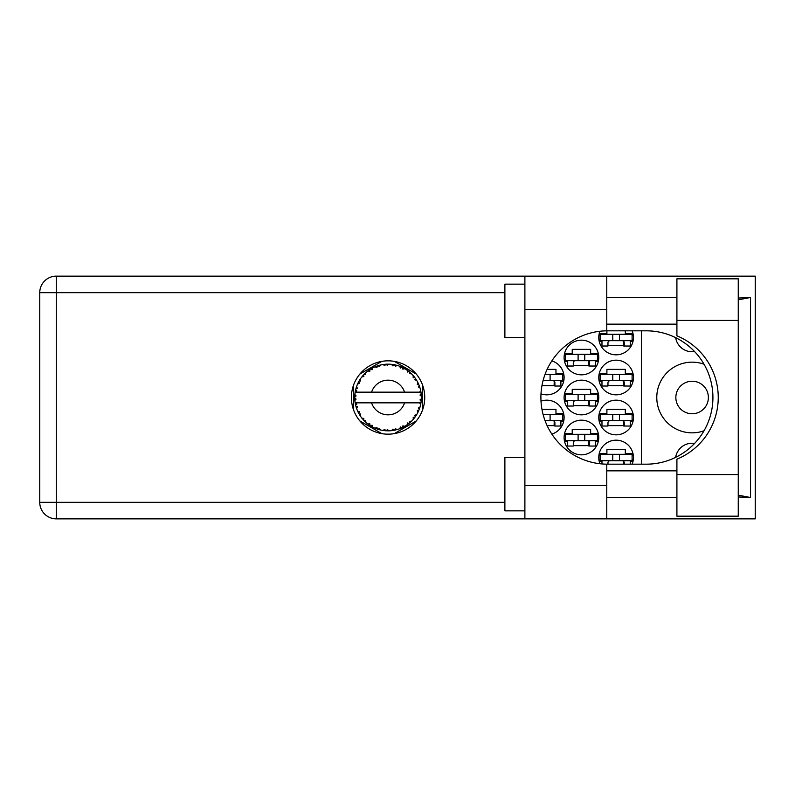 <?xml version="1.0" encoding="UTF-8"?>
<svg xmlns="http://www.w3.org/2000/svg" width="795" height="795" viewBox="0 0 795 795"><rect width="100%" height="100%" fill="white"/><g stroke="black" fill="none" stroke-linecap="round" stroke-linejoin="round"><path stroke-width="1.19" d="M704.042 364.229A35.338 35.338 0 0 0 656.779 397.5A35.338 35.338 0 0 0 704.042 430.771M675.849 397.5A16.268 16.268 0 0 0 692.117 413.768A16.268 16.268 0 0 0 708.385 397.5A16.268 16.268 0 0 0 692.117 381.232A16.268 16.268 0 0 0 675.849 397.5M694.591 351.579A16.665 16.665 0 0 1 675.651 337.656M632.105 464.181A17.341 17.341 0 0 0 616.105 440.172A17.341 17.341 0 0 0 599.927 463.733M598.774 417.504A17.341 17.341 0 0 0 616.105 434.835A17.341 17.341 0 0 0 633.446 417.504A17.341 17.341 0 0 0 616.105 400.163A17.341 17.341 0 0 0 598.774 417.504M551.829 434.08A17.341 17.341 0 0 0 564.102 417.504A17.341 17.341 0 0 0 540.997 401.157M598.774 377.496A17.341 17.341 0 0 0 616.105 394.837A17.341 17.341 0 0 0 633.446 377.496A17.341 17.341 0 0 0 616.105 360.165A17.341 17.341 0 0 0 598.774 377.496M540.997 393.843A17.341 17.341 0 0 0 564.102 377.496A17.341 17.341 0 0 0 551.829 360.92M599.927 331.267A17.341 17.341 0 0 0 616.105 354.828A17.341 17.341 0 0 0 632.105 330.819M564.102 437.508A17.341 17.341 0 0 0 581.433 454.839A17.341 17.341 0 0 0 598.774 437.508A17.341 17.341 0 0 0 581.433 420.167A17.341 17.341 0 0 0 564.102 437.508M564.102 397.5A17.341 17.341 0 0 0 581.433 414.841A17.341 17.341 0 0 0 598.774 397.5A17.341 17.341 0 0 0 581.433 380.159A17.341 17.341 0 0 0 564.102 397.5M564.102 357.492A17.341 17.341 0 0 0 581.433 374.833A17.341 17.341 0 0 0 598.774 357.492A17.341 17.341 0 0 0 581.433 340.161A17.341 17.341 0 0 0 564.102 357.492M633.009 453.647L625.307 453.647L625.307 449.374L606.903 449.374L606.903 453.647L599.211 453.647M607.966 425.633L624.244 425.633M633.009 413.639L625.307 413.639L625.307 409.365L606.903 409.365L606.903 413.639L599.211 413.639M547.119 425.633L554.9 425.633M563.665 413.639L555.963 413.639L555.963 409.365L541.961 409.365M607.966 385.635L624.244 385.635M633.009 373.63L625.307 373.63L625.307 369.367L606.903 369.367L606.903 373.63L599.211 373.63M541.961 385.635L554.9 385.635M563.665 373.63L555.963 373.63L555.963 369.367L547.119 369.367M607.966 345.626L624.244 345.626M573.294 445.637L589.572 445.637M598.337 433.643L590.635 433.643L590.635 429.37L572.231 429.37L572.231 433.643L564.539 433.643M573.294 405.639L589.572 405.639M598.337 393.634L590.635 393.634L590.635 389.361L572.231 389.361L572.231 393.634L564.539 393.634M573.294 365.63L589.572 365.63M598.337 353.626L590.635 353.626L590.635 349.363L572.231 349.363L572.231 353.626L564.539 353.626M599.211 461.378L601.974 461.378M630.236 461.378L633.009 461.378M599.211 421.37L601.974 421.37M630.236 421.37L633.009 421.37M560.892 421.37L563.665 421.37M599.211 381.361L601.974 381.361M630.236 381.361L633.009 381.361M560.892 381.361L563.665 381.361M599.211 341.353L601.974 341.353M630.236 341.353L633.009 341.353M633.009 333.622L625.307 333.622L625.307 330.819M606.903 330.829L606.903 333.622L599.211 333.622M564.539 441.374L567.302 441.374M595.564 441.374L598.337 441.374M564.539 401.366L567.302 401.366M595.564 401.366L598.337 401.366M564.539 361.357L567.302 361.357M595.564 361.357L598.337 361.357M381.858 361.357L359.877 374.048M416.262 374.048L394.28 361.357M422.473 410.19L422.473 384.81M394.28 433.643L416.262 420.953M359.877 420.953L381.858 433.643M353.666 384.81L353.666 410.19M641.446 330.819L641.446 464.181M675.651 457.344A16.665 16.665 0 0 1 694.591 443.421M632.105 340.687L600.106 340.687L600.106 334.288L632.105 334.288L632.105 340.687M630.236 340.687L630.236 346.024L624.244 346.024L624.244 342.824A2.137 2.137 0 0 0 622.107 340.687M601.974 340.687L601.974 346.024L607.966 346.024L607.966 342.824A2.137 2.137 0 0 1 610.103 340.687M623.608 340.687L623.439 345.964M623.956 341.035L623.717 345.626M612.776 340.687L612.776 334.288M619.444 340.687L619.444 334.288M676.913 474.575L676.913 459.172A66.681 66.681 0 0 0 676.913 335.828L676.913 278.816L738.257 278.816L738.257 516.184L676.913 516.184L676.913 474.575L738.257 474.575M524.889 510.847L504.885 510.847L504.885 457.513L524.889 457.513M524.889 337.487L504.885 337.487L504.885 284.153L524.889 284.153M388.069 360.831A36.669 36.669 0 0 0 351.4 397.5A36.669 36.669 0 0 0 388.069 434.169A36.669 36.669 0 0 0 424.739 397.5A36.669 36.669 0 0 0 388.069 360.831M676.913 297.489L606.774 297.489M676.913 324.151L606.774 324.151M676.913 470.849L606.774 470.849M676.913 497.511L606.774 497.511M524.889 518.857L524.889 485.516L606.774 485.516L606.774 518.857L56.286 518.857L56.286 502.321L504.885 502.321M606.774 518.857L755.25 518.857L755.25 276.143L606.774 276.143L606.774 309.484L524.889 309.484L524.889 485.516M524.889 309.484L524.889 276.143L606.774 276.143M606.774 309.484L606.774 330.829A66.681 66.681 0 0 0 540.898 397.5A66.681 66.681 0 0 0 606.774 464.171L606.774 485.516M738.257 496.945L750.54 497.511L750.54 297.489L738.257 298.055M504.885 292.679L56.286 292.679L56.286 502.321L39.75 502.321A16.536 16.536 0 0 0 56.286 518.857A16.536 16.536 0 0 1 39.75 502.321L39.75 292.679A16.536 16.536 0 0 1 56.286 276.143L524.889 276.143M606.774 330.829A66.681 66.681 0 0 1 607.569 330.819L646.256 330.819A66.681 66.681 0 0 1 712.926 397.5A66.681 66.681 0 0 1 646.256 464.181L607.569 464.181A66.681 66.681 0 0 1 606.774 464.171M750.54 497.511L738.257 495.176M738.257 299.824L750.54 297.489M597.433 360.691L565.434 360.691L565.434 354.292L597.433 354.292L597.433 360.691M595.564 360.691L595.564 366.028L589.572 366.028L589.572 362.828A2.137 2.137 0 0 0 587.435 360.691M567.302 360.691L567.302 366.028L573.294 366.028L573.294 362.828A2.137 2.137 0 0 1 575.431 360.691M588.936 360.691L588.767 365.968M589.284 361.029L589.045 365.63M578.104 360.691L578.104 354.292M584.772 360.691L584.772 354.292M597.433 400.7L565.434 400.7L565.434 394.3L597.433 394.3L597.433 400.7M595.564 400.7L595.564 406.036L589.572 406.036L589.572 402.836A2.137 2.137 0 0 0 587.435 400.7M567.302 400.7L567.302 406.036L573.294 406.036L573.294 402.836A2.137 2.137 0 0 1 575.431 400.7M588.936 400.7L588.767 405.977M589.284 401.038L589.045 405.639M578.104 400.7L578.104 394.3M584.772 400.7L584.772 394.3M597.433 440.708L565.434 440.708L565.434 434.309L597.433 434.309L597.433 440.708M595.564 440.708L595.564 446.045L589.572 446.045L589.572 442.845A2.137 2.137 0 0 0 587.435 440.708M567.302 440.708L567.302 446.045L573.294 446.045L573.294 442.845A2.137 2.137 0 0 1 575.431 440.708M588.936 440.708L588.767 445.975M589.284 441.046L589.045 445.637M578.104 440.708L578.104 434.309L578.104 440.708M584.772 440.708L584.772 434.309M550.1 380.696L550.1 374.296L562.761 374.296L562.761 380.696L543.045 380.696M550.1 374.296L545.062 374.296M560.892 380.696L560.892 386.032L554.9 386.032L554.9 382.832A2.137 2.137 0 0 0 552.764 380.696M554.264 380.696L554.095 385.972M554.612 381.034L554.373 385.635M543.432 380.696L543.432 379.295M632.105 380.696L600.106 380.696L600.106 374.296L632.105 374.296L632.105 380.696M630.236 380.696L630.236 386.032L624.244 386.032L624.244 382.832A2.137 2.137 0 0 0 622.107 380.696M601.974 380.696L601.974 386.032L607.966 386.032L607.966 382.832A2.137 2.137 0 0 1 610.103 380.696M623.608 380.696L623.439 385.972M623.956 381.034L623.717 385.635M612.776 380.696L612.776 374.296M619.444 380.696L619.444 374.296M550.1 420.704L550.1 414.304L562.761 414.304L562.761 420.704L545.062 420.704M550.1 414.304L543.045 414.304M560.892 420.704L560.892 426.041L554.9 426.041L554.9 422.841A2.137 2.137 0 0 0 552.764 420.704M554.264 420.704L554.095 425.981M554.612 421.042L554.373 425.633M543.432 415.706L543.432 414.304M632.105 420.704L600.106 420.704L600.106 414.304L632.105 414.304L632.105 420.704M630.236 420.704L630.236 426.041L624.244 426.041L624.244 422.841A2.137 2.137 0 0 0 622.107 420.704M601.974 420.704L601.974 426.041L607.966 426.041L607.966 422.841A2.137 2.137 0 0 1 610.103 420.704M623.608 420.704L623.439 425.981M623.956 421.042L623.717 425.633M612.776 420.704L612.776 414.304M619.444 420.704L619.444 414.304M632.105 460.712L600.106 460.712L600.106 454.313L632.105 454.313L632.105 460.712M630.236 460.712L630.236 464.181M622.107 460.712A2.137 2.137 0 0 1 624.244 462.839L624.244 464.181M601.974 460.712L601.974 463.942M610.103 460.712A2.137 2.137 0 0 0 607.966 462.839L607.966 464.181M623.578 461.299L623.489 464.181M623.946 461.766L623.886 464.181M612.776 460.712L612.776 454.313L612.776 460.712M619.444 460.712L619.444 454.313M397.053 429.608L397.202 429.568A33.34 33.34 0 0 0 399.527 428.803L401.952 427.809A33.34 33.34 0 0 0 402.578 427.511L404.884 426.289A33.34 33.34 0 0 0 406.96 424.977L409.047 423.407A33.34 33.34 0 0 0 409.584 422.96L411.522 421.201A33.34 33.34 0 0 0 413.191 419.412L414.831 417.375A33.34 33.34 0 0 0 415.248 416.809L416.679 414.622A33.34 33.34 0 0 0 417.852 412.476L418.935 410.091A33.34 33.34 0 0 0 419.194 409.445L420.038 406.97A33.34 33.34 0 0 0 420.644 404.595L421.102 402.022A33.34 33.34 0 0 0 421.191 401.336L421.39 398.722A33.34 33.34 0 0 0 421.39 396.278L421.38 396.099M421.36 399.358L421.38 398.832M355.504 390.375L355.335 391.18M358.287 382.524L357.939 383.24M358.267 382.564L357.651 383.866M362.967 375.568L362.431 376.194M369.208 370.013L367.936 370.927M379.861 365.183L378.102 365.69A33.34 33.34 0 0 0 377.436 365.899L377.377 365.919M376.184 366.356L375.419 366.654M375.588 366.584L374.992 366.833L376.959 367.489L377.357 365.929M386.867 364.18L386.32 364.209A33.34 33.34 0 0 0 385.635 364.249L385.565 364.259M384.75 364.329L383.796 364.438M395.195 364.935L394.658 364.816A33.34 33.34 0 0 0 393.972 364.686L393.913 364.676M393.306 364.577L392.323 364.438M393.058 364.537L391.388 364.329L392.8 365.849L393.893 364.676M404.059 368.244L402.578 367.489A33.34 33.34 0 0 0 401.952 367.191L401.684 367.071M401.495 366.982L400.849 366.704M408.66 371.275L408.103 370.848M415.566 378.639L415.248 378.191A33.34 33.34 0 0 0 414.831 377.625L414.662 377.396M414.404 377.059L413.698 376.174M413.927 376.452L413.321 375.737M418.597 384.094L418.269 383.379M420.972 392.134L420.833 391.339M420.784 391.09L420.644 390.405L419.661 392.164L404.566 392.164A17.341 17.341 0 0 0 371.573 392.164L404.566 392.164M421.39 398.722L419.979 399.925L421.191 401.266M421.28 400.451L421.34 399.666M420.038 406.97L418.279 408.073L419.293 409.177M419.442 408.779L419.75 407.875M419.512 408.58L419.979 407.149M416.679 414.622L414.702 415.248L415.278 416.759M415.646 416.232L416.183 415.427M416.083 415.586L416.55 414.841M404.884 426.289L402.856 425.882L402.638 427.491M403.9 426.835L404.675 426.408M398.375 429.211L399.368 428.863M387.125 430.82L388.944 430.83A33.34 33.34 0 0 0 391.388 430.671L393.972 430.314A33.34 33.34 0 0 0 394.658 430.184L394.727 430.165M385.078 430.701L385.635 430.751A33.34 33.34 0 0 0 386.32 430.791L386.39 430.801M375.051 428.147L377.436 429.101A33.34 33.34 0 0 0 378.102 429.31L378.162 429.33M379.046 429.598L379.861 429.817M364.507 421.082L365.193 421.748M356.11 406.98L356.289 407.577M356.279 407.557L356.458 408.103M354.759 398.732L354.809 399.686M420.684 404.426L419.661 402.836L404.566 402.836A17.341 17.341 0 0 1 371.573 402.836L355.166 402.836A33.34 33.34 0 0 0 355.166 402.886L355.196 403.055M355.574 404.943L356.776 404.208L355.166 402.886L355.693 405.45A33.34 33.34 0 0 0 355.872 406.126L356.647 408.63A33.34 33.34 0 0 0 357.541 410.906L357.621 411.065M357.849 411.581L358.694 413.251L359.429 411.78L357.74 411.333M358.247 412.406L358.694 413.251A33.34 33.34 0 0 0 359.022 413.867L360.393 416.093A33.34 33.34 0 0 0 361.834 418.071L362.142 418.458M360.403 416.033L360.672 414.036L359.042 413.887M376.909 428.912L377.436 429.101L376.959 427.511L374.992 428.167L376.77 428.863M379.414 428.316L378.102 429.31L380.626 429.996L379.414 428.316M380.586 429.946L380.626 429.996A33.34 33.34 0 0 0 383.031 430.453L383.21 430.483M383.031 430.453L385.635 430.751L384.78 429.34L383.031 430.453L383.727 430.552M388.944 430.83L387.354 429.499L386.41 430.801M393.028 430.473L393.972 430.314L392.8 429.151L391.567 430.651M397.202 429.568L395.334 428.674L394.658 430.184L395.264 430.055M401.068 428.197L401.952 427.809L400.521 426.985L399.696 428.743M408.302 424.003L409.047 423.407L407.457 422.96L407.1 424.868M411.522 421.201L409.445 421.32L409.654 422.91M414.255 418.14L414.831 417.375L413.181 417.345L413.311 419.273M418.637 410.816L418.935 410.091L417.325 410.468L417.932 412.317M356.647 408.63L357.412 406.702L355.892 406.215M362.888 419.353L363.534 420.068L363.872 418.448L361.894 418.15M363.534 420.068A33.34 33.34 0 0 0 364.011 420.575L364.021 420.595M364.011 420.575L365.889 422.393L365.64 420.336L364.209 420.784M365.879 422.334L365.889 422.393A33.34 33.34 0 0 0 367.777 423.954L369.913 425.464L369.844 423.805L367.777 423.954L369.198 424.987M369.536 425.216L369.913 425.464A33.34 33.34 0 0 0 370.5 425.832L370.748 425.981M372.02 425.196L370.5 425.832L372.776 427.124L372.02 425.196M372.756 427.064L372.776 427.124A33.34 33.34 0 0 0 374.992 428.167L375.161 428.237M365.054 421.618L365.551 422.085M354.809 395.284L354.729 397.152A33.34 33.34 0 0 0 354.729 397.848L354.739 397.937M359.3 380.666L359.022 381.133A33.34 33.34 0 0 0 358.694 381.749L357.541 384.094A33.34 33.34 0 0 0 356.647 386.37L355.872 388.874A33.34 33.34 0 0 0 355.693 389.55L355.166 392.114A33.34 33.34 0 0 0 355.166 392.164A33.34 33.34 0 0 0 354.868 394.539L354.848 394.717M355.693 405.45L355.276 403.502M355.335 403.83L355.464 404.466M355.166 402.886L355.564 404.894M354.729 397.152L356.1 395.91L354.868 394.539L354.729 397.152L354.818 395.036M354.818 395.135L354.868 394.539M356.081 388.119L355.872 388.874L357.412 388.298L356.587 386.539M354.809 399.815L354.769 398.981M354.908 400.412L356.1 399.09L354.729 397.848L354.868 400.461A33.34 33.34 0 0 0 355.166 402.836M355.872 406.126L356.031 406.722M357.601 410.926L358.694 413.251M355.216 392.074L356.776 390.792L355.673 389.63M364.398 374.028L364.011 374.425A33.34 33.34 0 0 0 363.534 374.932L361.834 376.929A33.34 33.34 0 0 0 360.393 378.907L359.37 380.547M359.509 380.308L359.022 381.133L360.672 380.964L360.393 378.907L360.055 379.434M354.789 395.592L354.759 396.149M355.276 391.508L355.484 390.444M354.729 397.848L354.769 398.961M356.647 386.37L356.399 387.076M357.601 384.074L359.429 383.22L358.644 381.819M360.065 379.404L359.569 380.209M374.992 366.833A33.34 33.34 0 0 0 372.776 367.876L370.5 369.168A33.34 33.34 0 0 0 369.913 369.536L367.777 371.046A33.34 33.34 0 0 0 365.889 372.607L364.478 373.948M364.686 373.739L364.011 374.425L365.64 374.664L365.76 372.726M361.894 376.919L363.872 376.552L363.474 375.002M364.011 374.425L365.521 372.944M370.848 368.959L372.02 369.804L372.616 367.956M356.667 386.43L355.872 388.874M420.953 402.976L421.102 402.022L419.939 402.836M421.261 394.34L421.39 396.278L421.191 393.664L419.979 395.075L421.39 396.278L421.36 395.652M421.241 394.191L421.191 393.664A33.34 33.34 0 0 0 421.102 392.978L421.092 392.889M419.73 392.164L421.102 392.978L421.012 392.362M365.889 372.607L365.342 373.113M367.777 371.046L369.844 371.195L369.844 369.586M371.931 368.323L371.424 368.612M383.031 364.547L384.78 365.66L385.635 364.249L383.031 364.547A33.34 33.34 0 0 0 380.626 365.004L380.447 365.044M355.166 392.164L371.573 392.164M420.644 390.405A33.34 33.34 0 0 0 420.038 388.03L419.989 387.861M419.621 386.738L419.194 385.555L418.279 386.927L419.899 387.582M419.989 388L419.194 385.555A33.34 33.34 0 0 0 418.935 384.909L418.925 384.879M418.935 384.909L417.852 382.524L417.325 384.532L418.826 384.641M417.842 382.584L417.852 382.524A33.34 33.34 0 0 0 416.679 380.378L416.58 380.219M415.477 378.519L414.702 379.752L416.679 380.378L416.292 379.742M413.181 377.655L414.831 377.625L413.191 375.588L413.181 377.655M413.191 375.588A33.34 33.34 0 0 0 411.522 373.799L411.393 373.68M409.445 373.68L411.522 373.799L409.584 372.04L409.445 373.68M410.011 372.398L409.584 372.04A33.34 33.34 0 0 0 409.047 371.593L408.988 371.533M407.09 370.112L407.457 372.04L408.829 371.414M406.96 370.023A33.34 33.34 0 0 0 404.884 368.711L404.734 368.622M404.198 368.323L402.578 367.489L402.856 369.118L404.884 368.711L404.238 368.343M400.521 368.015L401.952 367.191L399.527 366.197L400.521 368.015M399.527 366.197A33.34 33.34 0 0 0 397.202 365.432L397.033 365.392M396.278 365.183L394.658 364.816L395.334 366.326L397.202 365.432L396.486 365.243M391.388 364.329A33.34 33.34 0 0 0 388.944 364.17L388.765 364.17M387.98 364.16L386.32 364.209L387.354 365.501L388.348 364.16M378.599 365.531L378.102 365.69L379.414 366.684L380.626 365.004L379.742 365.223M360.354 378.977L359.022 381.133M372.08 368.244L371.464 368.592M380.626 365.004L378.778 365.481M378.102 365.69L380.169 365.114M379.692 365.233L379.046 365.412M388.944 364.17L386.946 364.18M372.756 367.936L370.5 369.168M375.051 366.853L376.85 366.107M384.522 364.349L385.545 364.259M397.202 365.432L395.324 364.965M384.502 364.349L383.627 364.458M388.149 364.16L387.334 364.17M388.894 364.209L386.32 364.209M391.468 364.339L393.694 364.637M396.437 365.233L395.751 365.064M411.522 373.799L410.121 372.497M397.142 365.462L394.658 364.816M401.107 366.813L400.044 366.386M410.309 372.666L409.584 372.04M416.679 380.378L415.626 378.738M404.824 368.721L402.578 367.489M404.884 368.711L403.443 367.916M415.248 378.191L416.431 379.97M415.904 379.145L416.262 379.702M409.047 371.593L406.97 370.082M419.522 386.45L419.223 385.635M419.631 386.767L419.82 387.314M421.34 395.324L421.29 394.668M421.3 400.233L421.201 401.246M421.36 399.368L421.3 400.203M421.102 392.978L420.615 390.454M421.34 396.238L421.191 393.664M420.644 404.595L420.793 403.87M418.935 410.091L418.071 412.029M418.12 411.939L417.852 412.476M418.269 411.611L418.538 411.025M420.615 404.546L421.102 402.022M418.2 411.77L418.498 411.124M414.831 417.375L413.609 418.925M413.191 419.412L413.678 418.846M409.047 423.407L406.96 424.977M371.573 402.836L404.566 402.836M391.438 430.671L392.283 430.572M392.333 430.562L391.388 430.671M399.557 428.753L401.952 427.809M385.635 430.751L383.518 430.522M383.975 430.582L384.561 430.651M394.658 430.184L397.142 429.538M391.428 430.632L393.972 430.314M388.854 430.83L386.946 430.82M375.548 428.396L374.992 428.167M375.727 428.465L376.383 428.724M39.75 292.679L56.286 292.679L56.286 276.143M676.913 320.425L738.257 320.425"/></g></svg>
